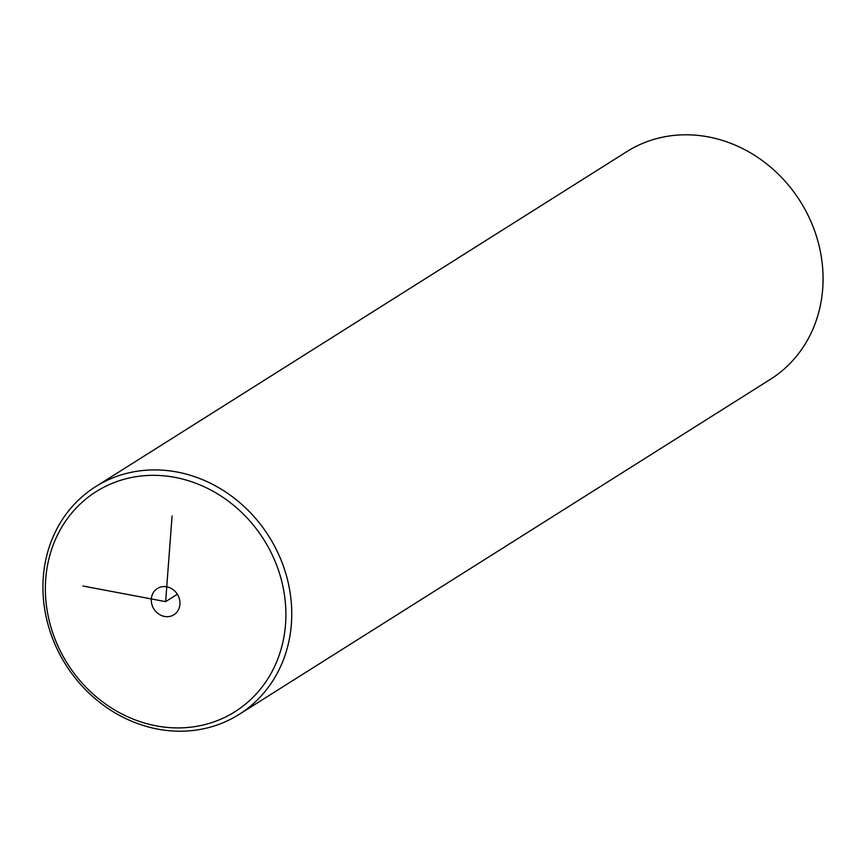 <?xml version="1.0" encoding="UTF-8"?>
<svg xmlns="http://www.w3.org/2000/svg" width="866" height="866" viewBox="0 0 866 866"><rect width="100%" height="100%" fill="white"/><g stroke="black" fill="none" stroke-linecap="round" stroke-linejoin="round"><path stroke-width="1.3" d="M55.922 641.338A130.106 116.131 -122.2 0 0 214.92 721.508A130.106 116.131 -122.2 0 0 275.345 561.926A130.106 116.131 -122.2 0 0 116.347 481.745A130.106 116.131 -122.2 0 0 55.922 641.338M177.649 611.104A15.512 13.845 -122.2 0 0 175.581 591.911A15.512 13.845 -122.2 0 0 157.352 588.501A15.512 13.845 -122.2 0 0 153.618 592.16A15.512 13.845 -122.2 0 0 155.685 611.353A15.512 13.845 -122.2 0 0 173.914 614.752A15.512 13.845 -122.2 0 0 177.649 611.104M53.854 641.63A134.587 120.136 -122.2 0 0 239.146 714.396A134.587 120.136 -122.2 0 0 280.833 559.479A134.587 120.136 -122.2 0 0 95.541 486.714A134.587 120.136 -122.2 0 0 53.854 641.63M239.146 714.396L770.459 379.286A134.587 120.136 -122.2 0 0 812.146 224.37A134.587 120.136 -122.2 0 0 626.854 151.604L95.541 486.714M172.074 515.941L165.633 601.632L82.941 586.022M165.633 601.632L177.346 594.238"/></g></svg>

